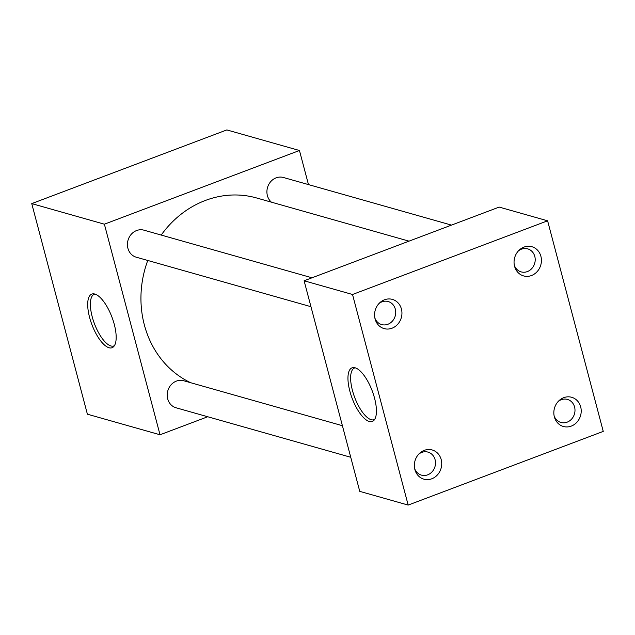<?xml version="1.0" encoding="UTF-8"?>
<svg xmlns="http://www.w3.org/2000/svg" width="635" height="635" viewBox="0 0 635 635"><rect width="100%" height="100%" fill="white"/><g stroke="black" fill="none" stroke-linecap="round" stroke-linejoin="round"><path stroke-width="0.95" d="M114.284 324.406A28.662 10.7 -110.7 0 0 93.623 293.838A28.662 10.7 -110.7 0 0 89.591 317.405A28.662 10.7 -110.7 0 0 113.594 346.71A28.662 10.7 -110.7 0 0 114.284 324.406M94.909 294.076A27.63 10.319 -110.7 0 0 94.448 294.195A27.63 10.319 -110.7 0 0 92.194 316.714A27.63 10.319 -110.7 0 0 113.975 345.892A27.63 10.319 -110.7 0 0 114.403 345.678M374.539 398.137A28.662 10.7 -110.7 0 0 353.878 367.57A28.662 10.7 -110.7 0 0 349.845 391.144A28.662 10.7 -110.7 0 0 373.848 420.441A28.662 10.7 -110.7 0 0 374.539 398.137M355.163 367.808A27.63 10.319 -110.7 0 0 354.703 367.935A27.63 10.319 -110.7 0 0 352.449 390.454A27.63 10.319 -110.7 0 0 374.229 419.624A27.63 10.319 -110.7 0 0 374.658 419.417M514.358 265.366A11.97 10.7 105.8 0 0 521.144 271.883A11.97 10.7 105.8 0 0 527.367 271.582A11.97 10.7 105.8 0 0 535.21 259.842A11.97 10.7 105.8 0 0 527.669 248.856A11.97 10.7 105.8 0 0 521.446 249.158A11.97 10.7 105.8 0 0 518.477 250.841M531.495 275.526A15.177 13.565 105.8 0 0 540.909 256.342A15.177 13.565 105.8 0 0 523.986 247.102A15.177 13.565 105.8 0 0 519.263 250.047A15.177 13.565 105.8 0 0 514.62 266.462A15.177 13.565 105.8 0 0 531.495 275.526M374.88 318.056A11.97 10.7 105.8 0 0 381.667 324.572A11.97 10.7 105.8 0 0 387.89 324.271A11.97 10.7 105.8 0 0 395.724 312.531A11.97 10.7 105.8 0 0 388.191 301.538A11.97 10.7 105.8 0 0 381.96 301.839A11.97 10.7 105.8 0 0 378.992 303.53M392.017 328.216A15.177 13.565 105.8 0 0 401.423 309.023A15.177 13.565 105.8 0 0 384.5 299.784A15.177 13.565 105.8 0 0 379.786 302.736A15.177 13.565 105.8 0 0 375.134 319.143A15.177 13.565 105.8 0 0 392.017 328.216M554.141 415.941A11.97 10.7 105.8 0 0 560.927 422.458A11.97 10.7 105.8 0 0 567.15 422.156A11.97 10.7 105.8 0 0 574.992 410.416A11.97 10.7 105.8 0 0 567.452 399.423A11.97 10.7 105.8 0 0 561.229 399.725A11.97 10.7 105.8 0 0 558.26 401.415M571.278 426.101A15.177 13.565 105.8 0 0 580.692 406.908A15.177 13.565 105.8 0 0 563.769 397.669A15.177 13.565 105.8 0 0 559.046 400.622A15.177 13.565 105.8 0 0 554.403 417.028A15.177 13.565 105.8 0 0 571.278 426.101M414.663 468.622A11.97 10.7 105.8 0 0 421.45 475.139A11.97 10.7 105.8 0 0 427.672 474.837A11.97 10.7 105.8 0 0 435.507 463.098A11.97 10.7 105.8 0 0 427.974 452.104A11.97 10.7 105.8 0 0 421.743 452.414A11.97 10.7 105.8 0 0 418.775 454.096M431.8 478.782A15.177 13.565 105.8 0 0 441.206 459.597A15.177 13.565 105.8 0 0 424.283 450.35A15.177 13.565 105.8 0 0 419.568 453.303A15.177 13.565 105.8 0 0 414.917 469.709A15.177 13.565 105.8 0 0 431.8 478.782M310.959 306.697L136.279 257.207A14.049 12.565 -74.2 0 1 127.429 244.308A14.049 12.565 -74.2 0 1 136.628 230.529A14.049 12.565 -74.2 0 1 143.939 230.172L311.999 277.789M271.399 202.168A14.049 12.565 -74.2 0 1 267.192 188.881A14.049 12.565 -74.2 0 1 276.114 177.848A14.049 12.565 -74.2 0 1 283.416 177.49L451.485 225.108M350.742 457.271L176.062 407.781A14.049 12.565 -74.2 0 1 167.211 394.883A14.049 12.565 -74.2 0 1 176.411 381.103A14.049 12.565 -74.2 0 1 183.721 380.746L342.408 425.704M190.683 382.722A98.401 87.987 -74.2 0 1 147.757 260.461M161.203 235.069A98.401 87.987 -74.2 0 1 205.383 200.454A98.401 87.987 -74.2 0 1 256.564 197.961L409.003 241.149M408.17 505.079L359.751 491.363L304.109 280.773L499.189 207.089L547.608 220.805L603.25 431.395L408.17 505.079L352.528 294.489L547.608 220.805M207.724 416.75L160.02 434.769L104.378 224.187L299.458 150.503L308.467 184.587M304.109 280.773L352.528 294.489M160.02 434.769L87.392 414.195L31.75 203.605L226.83 129.921L299.458 150.503M31.75 203.605L104.378 224.187"/></g></svg>
